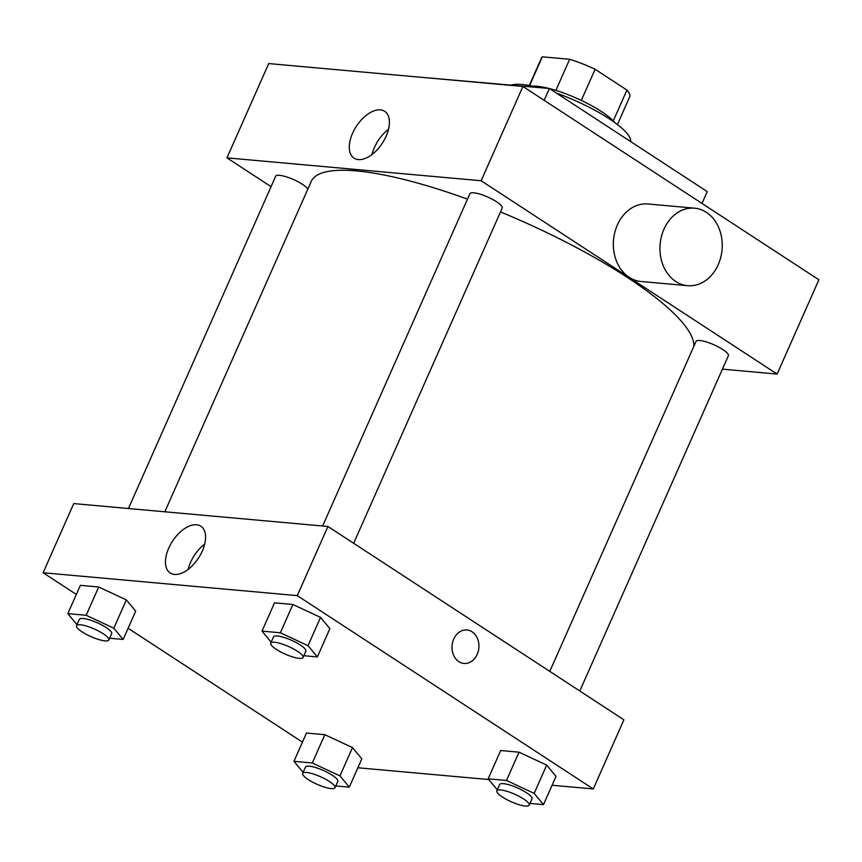<?xml version="1.0" encoding="UTF-8"?>
<svg xmlns="http://www.w3.org/2000/svg" width="862" height="862" viewBox="0 0 862 862"><rect width="100%" height="100%" fill="white"/><g stroke="black" fill="none" stroke-linecap="round" stroke-linejoin="round"><path stroke-width="1.29" d="M529.602 85.564L542.338 56.827L569.663 59.284A48.186 11.335 -156.1 0 1 595.103 69.283L626.933 90.068A48.186 11.335 -156.1 0 1 629.659 96.91L617.407 124.559M542.338 56.827A48.186 11.335 -156.1 0 0 541.541 57.862L529.29 85.51M532.511 86.146A49.522 11.648 23.9 0 1 549.213 88.495M549.46 88.56A49.522 11.648 23.9 0 1 614.778 122.598M555.882 90.391L569.663 59.284M613.27 120.895L626.933 90.068M581.311 100.423L595.103 69.283M630.575 141.54A67.204 15.807 -156.1 0 0 556.399 93.096M538.394 87.525A67.204 15.807 -156.1 0 0 511.177 85.069M702.002 203.432L707.239 191.612L549.385 88.506L413.674 76.621M544.148 100.326L549.385 88.506M271.067 186.677L226.954 157.865L268.728 63.572L522.911 86.459L818.9 279.784L777.115 374.076L722.421 369.151M128.438 508.526L275.7 176.214A17.682 4.159 23.9 0 1 291.162 178.563A17.682 4.159 23.9 0 1 307.831 189.123M579.792 690.99L728.368 355.726A17.682 4.159 -156.1 0 0 713.876 344.757A17.682 4.159 -156.1 0 0 696.033 341.395L549.794 671.39M226.954 157.865L481.136 180.751L777.115 374.076M322.636 526.003L469.898 193.691A17.682 4.159 23.9 0 1 487.752 197.053A17.682 4.159 23.9 0 1 502.234 208.022L353.668 543.297M164.836 511.802L311.247 181.419A208.679 49.08 23.9 0 1 467.484 199.144M500.499 211.944A208.679 49.08 23.9 0 1 693.824 346.373M386.122 136.239A27.983 15.484 123.2 0 1 354.056 158.155A27.983 15.484 123.2 0 1 356.394 126.261A27.983 15.484 123.2 0 1 384.667 111.306A27.983 15.484 123.2 0 1 386.122 136.239M481.136 180.751L522.911 86.459M687.596 285.678L641.005 281.486A38.909 31.086 -84.9 0 1 617.354 225.014A38.909 31.086 -84.9 0 1 647.976 203.982L694.578 208.184A38.909 31.086 95.1 0 0 663.956 229.206A38.909 31.086 95.1 0 0 687.596 285.678A38.909 31.086 95.1 0 0 722.054 249.721A38.909 31.086 95.1 0 0 694.578 208.184M388.536 129.214A27.983 15.484 -56.8 0 0 372.007 154.513M76.319 594.435L43.1 572.745L73.744 503.591L327.926 526.477L623.905 719.802L593.271 788.956L552.079 785.239M488.743 779.539L357.881 767.762M271.164 642.168L262.005 631.124L274.547 602.829L292.886 604.488L320.556 617.397L329.887 628.646L320.556 617.397L308.025 645.681L317.356 656.941L303.844 655.723M303.101 772.384L293.942 761.329L306.484 733.045L324.823 734.693L352.493 747.602L361.825 758.862L352.493 747.602L339.962 775.897L349.282 787.146L335.781 785.928M43.1 572.745L297.282 595.631L593.271 788.956M302.454 742.139L128.115 628.269M497.299 789.861L488.14 778.817L500.671 750.533L519.021 752.181L546.691 765.09L556.022 776.35L546.691 765.09L534.16 793.374L543.48 804.634L529.979 803.416M76.966 624.681L67.818 613.636L80.349 585.352L98.688 587L126.358 599.909L135.69 611.169L126.358 599.909L113.827 628.193L123.158 639.453L109.646 638.236M297.282 595.631L327.926 526.477M168.758 548.103A27.983 15.484 123.2 0 1 200.814 526.186A27.983 15.484 123.2 0 1 198.475 558.08A27.983 15.484 123.2 0 1 170.213 573.036A27.983 15.484 123.2 0 1 168.758 548.103M466.978 629.982A16.798 13.426 -84.9 0 1 472.085 631.781A16.798 13.426 -84.9 0 1 478.27 651.23A16.798 13.426 -84.9 0 1 463.961 663.449A16.798 13.426 -84.9 0 1 452.097 645.509A16.798 13.426 -84.9 0 1 466.978 629.982A16.798 13.426 -84.9 0 1 472.085 631.781A16.798 13.426 -84.9 0 1 478.27 651.23A16.798 13.426 -84.9 0 1 463.961 663.449M188.164 569.394A27.983 15.484 123.2 0 1 190.577 562.358A27.983 15.484 123.2 0 1 204.682 544.094M67.818 613.636L86.157 615.285L113.827 628.193M108.871 639.992L111.651 633.71A17.682 4.159 -156.1 0 0 97.169 622.741A17.682 4.159 -156.1 0 0 79.315 619.379L76.535 625.661A17.682 4.159 -156.1 0 0 82.105 631.878A17.682 4.159 -156.1 0 0 98.71 639.518A17.682 4.159 -156.1 0 0 108.871 639.992A17.682 4.159 -156.1 0 0 94.389 629.023A17.682 4.159 -156.1 0 0 76.535 625.661M123.158 639.453L135.69 611.169M80.349 585.352L98.688 587L126.358 599.909M86.157 615.285L98.688 587M262.005 631.124L280.355 632.773L308.025 645.681M303.058 657.48L305.848 651.187A17.682 4.159 -156.1 0 0 291.367 640.229A17.682 4.159 -156.1 0 0 273.513 636.867L270.722 643.149A17.682 4.159 -156.1 0 0 276.303 649.355A17.682 4.159 -156.1 0 0 292.908 657.006A17.682 4.159 -156.1 0 0 303.058 657.48A17.682 4.159 -156.1 0 0 288.576 646.511A17.682 4.159 -156.1 0 0 270.722 643.149M317.356 656.941L329.887 628.646M274.547 602.829L292.886 604.488L320.556 617.397M280.355 632.773L292.886 604.488M293.942 761.329L312.292 762.989L339.962 775.897M334.995 787.696L337.785 781.403A17.682 4.159 -156.1 0 0 323.304 770.434A17.682 4.159 -156.1 0 0 305.45 767.072L302.659 773.365A17.682 4.159 -156.1 0 0 308.24 779.571A17.682 4.159 -156.1 0 0 324.845 787.221A17.682 4.159 -156.1 0 0 334.995 787.696A17.682 4.159 -156.1 0 0 320.513 776.727A17.682 4.159 -156.1 0 0 302.659 773.365M349.282 787.146L361.825 758.862M306.484 733.045L324.823 734.693L352.493 747.602M312.292 762.989L324.823 734.693M488.14 778.817L506.49 780.466L534.16 793.374M529.193 805.173L531.983 798.891A17.682 4.159 -156.1 0 0 517.502 787.922A17.682 4.159 -156.1 0 0 499.648 784.56L496.857 790.842A17.682 4.159 -156.1 0 0 502.438 797.059A17.682 4.159 -156.1 0 0 519.032 804.709A17.682 4.159 -156.1 0 0 529.193 805.173A17.682 4.159 -156.1 0 0 514.711 794.214A17.682 4.159 -156.1 0 0 496.857 790.842M543.48 804.634L556.022 776.35M500.671 750.533L519.021 752.181L546.691 765.09M506.49 780.466L519.021 752.181"/></g></svg>
